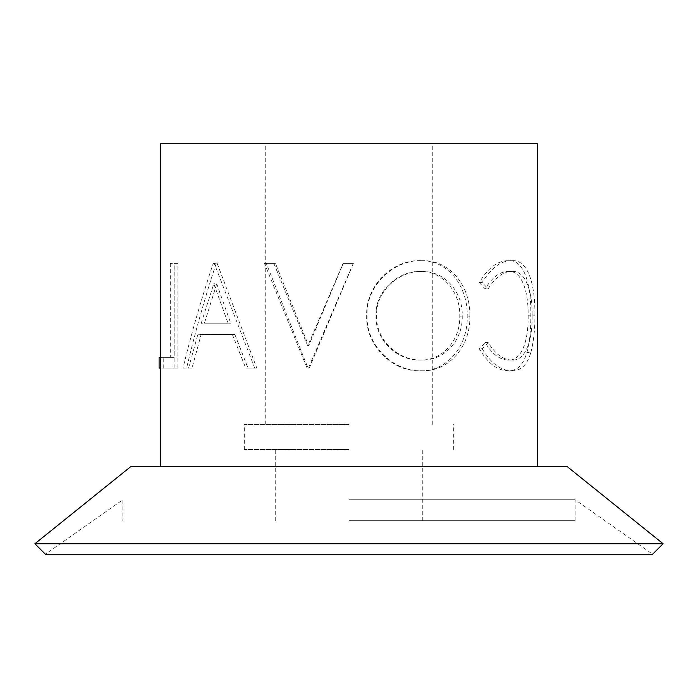 <?xml version="1.0" encoding="UTF-8"?>
<svg xmlns="http://www.w3.org/2000/svg" width="698" height="698" viewBox="0 0 698 698"><rect width="100%" height="100%" fill="white"/><g stroke="black" fill="none" stroke-linecap="round" stroke-linejoin="round"><path stroke-width="0.52" stroke-dasharray="3.49 2.62" d="M353.397 263.373L343.233 263.373L308.647 345.885L275.44 263.373L266.278 263.373L307.993 368.073L309.301 368.073L353.397 263.373L343.102 263.373L307.748 345.885L308.647 345.885M349 424.384L244.3 424.384L349 424.384M349 449.512L244.3 449.512L349 449.512M349 520.708L575.152 520.708L349 520.708M349 499.759L575.152 499.759L349 499.759M575.152 520.708L575.152 499.759L652.63 554.212L45.37 554.212L122.848 499.759L122.848 520.708M663.1 543.742L34.9 543.742M566.776 466.264L131.224 466.264M479.317 282.585L485.127 288.876C492.212 277.202 499.995 271.382 508.502 271.426C521.624 270.51 528.534 291.049 528.142 315.828C528.552 340.764 521.485 361.398 508.153 360.02C499.812 359.88 492.142 354.061 485.127 342.57L479.317 348.799C487.981 363.44 497.587 370.76 508.118 370.76C517.07 371.127 523.334 365.019 526.894 352.446C529.677 341.688 530.995 329.238 530.838 315.112C531.23 285.133 524.451 259.106 508.188 260.686C497.639 260.607 488.015 267.91 479.317 282.585L482.213 282.585L488.155 288.876C495.388 277.211 503.345 271.391 512.044 271.426L508.502 271.426M420.58 260.686C393.079 259.237 365.307 285.779 366.694 315.679C365.342 344.96 392.52 371.99 419.803 370.76C447.209 372.043 468.149 345.554 467.224 316.185C468.061 286.869 448.168 259.752 420.58 260.686L422.177 260.686C394.056 259.237 365.673 285.77 367.087 315.679C365.726 344.986 393.471 371.973 421.383 370.76L419.803 370.76M307.748 345.885L273.808 263.373L264.446 263.373L307.076 368.073L308.42 368.073L353.301 263.373M537.46 143.788L160.54 143.788M177.903 263.373L174.177 263.373L174.177 357.332L163.227 357.332L163.227 368.073L177.903 368.073L177.903 263.373L170.295 263.373L174.177 263.373M216.188 263.373C204.706 298.273 194.847 333.173 186.619 368.073L192.037 368.073L201.129 334.517L234.903 334.517L247.965 368.073L256.768 368.073L217.148 263.373L213.239 263.373C201.495 298.273 191.427 333.173 183.016 368.073L186.619 368.073M488.155 288.876L485.127 288.876M512.044 271.426C525.454 270.51 532.53 291.066 532.12 315.828L528.142 315.828M532.12 315.828C532.539 340.755 525.324 361.398 511.686 360.02L508.153 360.02M511.686 360.02C503.162 359.88 495.318 354.069 488.155 342.57L485.127 342.57M488.155 342.57L482.213 348.799L479.317 348.799M482.213 348.799C491.069 363.44 500.885 370.76 511.651 370.76L508.118 370.76M511.651 370.76C520.813 371.127 527.208 365.019 530.855 352.446L526.894 352.446M530.855 352.446C533.691 341.688 535.034 329.247 534.877 315.112L530.838 315.112M534.877 315.112C535.279 285.133 528.36 259.115 511.721 260.686L508.188 260.686M511.721 260.686C500.963 260.598 491.122 267.901 482.213 282.585M421.383 370.76C449.39 372.043 470.81 345.545 469.85 316.185L467.224 316.185M469.85 316.185C470.696 286.861 450.376 259.752 422.177 260.686M421.74 360.02C398.951 361.006 375.515 340.24 376.623 315.662C375.498 291.145 399.265 270.85 421.74 271.426C444.53 270.78 463.14 291.947 462.224 316.142C463.044 340.153 444.321 360.962 421.74 360.02L420.161 360.02C397.851 360.988 374.939 340.231 376.021 315.662L376.623 315.662M376.021 315.662C374.922 291.136 398.165 270.859 420.161 271.426C442.453 270.789 460.663 291.939 459.755 316.142C460.558 340.162 442.253 360.962 420.161 360.02M459.755 316.142L462.224 316.142M420.161 271.426L421.74 271.426M273.808 263.373L275.44 263.373M264.446 263.373L266.278 263.373M307.076 368.073L307.993 368.073M308.42 368.073L309.301 368.073M192.037 368.073L183.016 368.073M188.556 368.073L197.839 334.517L201.129 334.517M234.903 334.517L197.839 334.517M232.373 334.517L245.722 368.073L247.965 368.073M256.768 368.073L245.722 368.073M254.718 368.073L214.216 263.373L217.148 263.373M214.216 263.373L213.239 263.373M201.033 323.776L213.797 283.781L228.263 323.776L201.033 323.776L204.244 323.776L216.738 283.781L213.797 283.781M216.738 283.781L230.89 323.776L228.263 323.776M230.89 323.776L204.244 323.776M170.295 263.373L170.295 357.332L174.177 357.332M170.295 357.332L159.1 357.332M160.54 357.332L163.227 357.332M160.54 368.073L163.227 368.073M177.903 368.073L159.1 368.073M174.099 368.073L174.099 263.373M244.3 449.512L244.3 424.384M275.71 520.708L275.71 449.512M265.24 424.384L265.24 143.788M432.76 424.384L432.76 143.788M422.29 520.708L422.29 449.512M453.7 449.512L453.7 424.384"/><path stroke-width="1.05" d="M34.9 543.742L45.37 554.212L652.63 554.212L663.1 543.742L34.9 543.742L131.224 466.264L566.776 466.264L663.1 543.742M160.54 466.264L160.54 143.788L537.46 143.788L537.46 466.264M160.54 368.073L159.1 368.073L159.1 357.332L160.54 357.332"/></g></svg>
